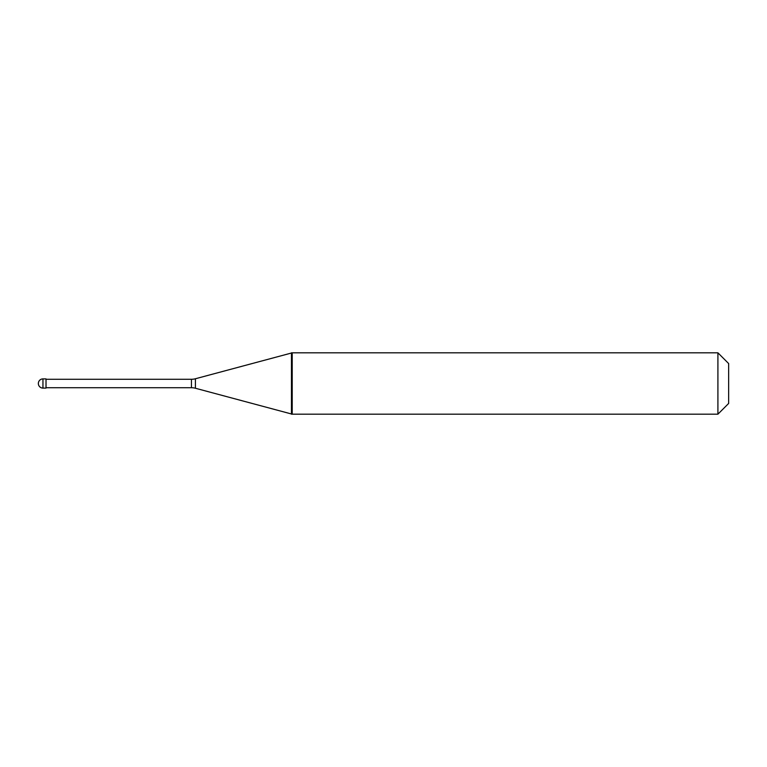 <?xml version="1.0" encoding="UTF-8"?>
<svg xmlns="http://www.w3.org/2000/svg" width="767" height="767" viewBox="0 0 767 767"><rect width="100%" height="100%" fill="white"/><g stroke="black" fill="none" stroke-linecap="round" stroke-linejoin="round"><path stroke-width="1.15" d="M42.952 378.898A4.602 4.602 0 0 0 38.35 383.5A4.602 4.602 0 0 0 42.952 388.102L46.02 388.102L46.02 378.898L42.952 378.898L42.952 388.102M46.02 387.718L191.443 387.718A15.34 15.34 0 0 1 195.412 388.246L291.46 413.979M46.02 379.281L191.443 379.281A15.34 15.34 0 0 0 195.412 378.754L291.46 353.021M291.46 414.18L292.217 414.18L291.46 414.18L291.46 352.82L292.217 352.82L292.217 414.18L717.912 414.18L728.65 403.442L728.65 363.558L717.912 352.82L717.912 414.18M291.46 352.82L717.912 352.82M191.443 379.281L191.443 387.718M195.412 378.754L195.412 388.246"/></g></svg>
